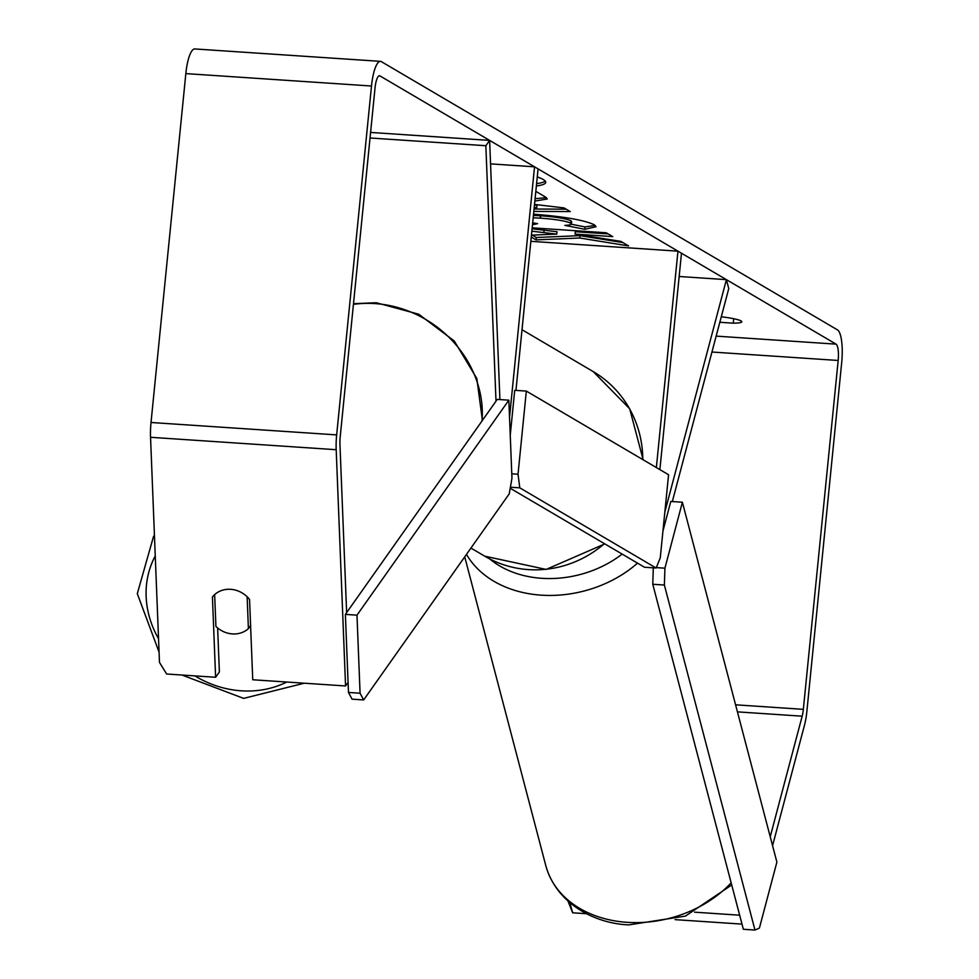 <?xml version="1.0" encoding="UTF-8"?>
<svg xmlns="http://www.w3.org/2000/svg" width="979" height="979" viewBox="0 0 979 979"><rect width="100%" height="100%" fill="white"/><g stroke="black" fill="none" stroke-linecap="round" stroke-linejoin="round"><path stroke-width="1.47" d="M509.533 417.384L534.546 166.822L538.071 168.89L515.957 390.401M490.552 163.872L534.546 166.822M370.038 137.99L485.853 145.724L495.998 401.17M370.588 132.434L489.622 140.401L485.853 145.724M489.622 140.401L499.914 399.579M659.883 469.626L681.482 253.231L677.957 251.162L656.358 467.558M530.838 241.323L677.957 251.162M679.169 276.494L726.406 279.651L728.755 288.572L672.328 501.554M726.406 279.651L664.839 512.066M536.37 185.998A81.135 9.961 -174.3 0 0 545.731 182.351A81.135 9.961 -174.3 0 0 543.259 179.536A81.135 9.961 -174.3 0 0 537.263 176.942M719.822 322.275L733.283 323.168L733.724 318.713M733.283 323.168A24.059 2.949 -174.3 0 0 741.813 321.773A24.059 2.949 -174.3 0 0 741.079 320.941A24.059 2.949 -174.3 0 0 722.698 316.951L721.266 316.853M348.083 682.412L345.563 685.961L252.741 679.756L249.559 599.478A24.059 21.452 -144.8 0 0 230.64 589.309A24.059 21.452 -144.8 0 0 212.431 596.994L215.613 677.272L166.626 674.005L159.479 662.404L150.546 437.295A28.868 7.379 -86.2 0 1 151.023 422.487L185.839 73.609A28.868 7.379 -86.2 0 1 194.821 48.95L380.464 61.359A28.868 7.379 -86.2 0 1 381.394 61.665L837.486 329.886A28.868 7.379 -86.2 0 1 841.695 362.536L806.867 711.415A28.868 7.379 -86.2 0 1 804.505 725.109L772.566 845.672M531.267 237.077L536.039 239.879L579.752 238.007L628.567 245.913L620.833 241.372L575.089 234.091L612.744 236.612L606.221 232.769L532.184 227.826M531.854 231.203L556.782 234.103L531.462 235.144M534.522 204.44L564.002 207.903L570.243 211.574L533.824 211.415M346.639 612.621L339.958 444.38A14.428 3.683 -86.2 0 1 340.19 436.977L375.018 88.098A14.428 3.683 -86.2 0 1 379.509 75.762A14.428 3.683 -86.2 0 1 379.962 75.909L836.066 344.143A14.428 3.683 -86.2 0 1 838.171 360.468L803.343 709.347A14.428 3.683 -86.2 0 1 802.168 716.187L770.228 836.751M535.831 191.37L545.376 196.987L547.261 199.006L534.864 201.074M533.494 214.193C563.671 216.506 583.9 220.018 594.155 224.705L596.027 226.736L584.769 229.282L564.883 225.39C570.561 225.121 572.47 224.35 570.622 223.102C565.691 220.936 555.644 219.284 540.469 218.158L533.188 217.791M570.855 220.728L571.65 221.597L571.418 223.971L570.622 223.102L570.855 220.728C565.923 218.562 555.876 216.91 540.714 215.784L533.433 215.417M532.686 222.845L537.593 223.653L532.49 224.778M569.839 902.724L572.666 912.795L586.617 913.725M572.666 912.795L568.004 901.133M675.069 919.636L742.009 924.115M694.552 912.171L739.659 915.194M570.329 903.862L571.32 903.935M345.563 685.961L336.189 449.704A28.868 7.379 -86.2 0 1 336.666 434.896L371.494 86.017A28.868 7.379 -86.2 0 1 380.464 61.359M217.632 627.992L219.382 671.949L215.613 677.272M536.602 183.624A81.135 9.961 -174.3 0 0 545.266 181.115M534.204 207.658L536.761 207.683L534.228 207.389M534.473 205.015L536.994 205.296L536.761 207.683M566.168 209.176L534.069 209.029M546.38 197.66L535.097 198.7M532.209 235.119L536.284 237.505L579.984 235.633L622.901 242.584M579.984 235.633L579.752 238.007M536.284 237.505L536.039 239.879M532.087 228.817L557.014 231.729L556.782 234.103M544.153 229.624L543.92 232.011M575.089 234.091L575.322 231.717L608.155 233.908M595.195 225.415L585.001 226.908L584.769 229.282M585.001 226.908L571.283 224.228M215.918 626.45A24.059 21.452 -144.8 0 0 232.415 633.915A24.059 21.452 -144.8 0 0 248.397 628.628L247.136 596.774A24.059 21.452 -144.8 0 0 230.64 589.309A24.059 21.452 -144.8 0 0 214.646 594.608L215.918 626.45M250.587 625.52L248.397 628.628M508.847 400.166L497.246 399.395L345.379 614.396L348.475 692.447L360.076 693.23L363.662 699.936L509.251 493.82L511.956 478.229L508.847 400.166L356.98 615.167L345.379 614.396M356.98 615.167L360.076 693.23M363.662 699.936L352.061 699.153L348.475 692.447M510.218 488.264L644.537 567.257L656.138 568.028L660.262 557.883L668.571 474.742L526.335 391.086L514.721 390.315L510.243 435.227M511.772 473.812L518.026 474.24L519.788 487.836L656.138 568.028M526.335 391.086L518.026 474.24M519.788 487.836L510.402 487.212M682.387 502.227L776.885 862.107L759.41 928.068L754.968 930.05L664.374 585.038L664.925 568.187L682.387 502.227L670.786 501.456L662.942 531.071M754.968 930.05L743.355 929.279L652.773 584.267L664.374 585.038M664.925 568.187L656.322 567.612M653.299 567.844L652.773 584.267M731.166 882.813A107.054 82.334 165.3 0 1 627.135 922.328A107.054 82.334 165.3 0 1 545.805 865.656L464.731 556.855M466.481 554.383A107.054 82.334 -14.7 0 0 541.228 595.159A107.054 82.334 -14.7 0 0 637.537 563.133M622.154 554.09A95.024 73.082 165.3 0 1 541.779 578.308A95.024 73.082 165.3 0 1 489.733 558.923M379.032 75.848L379.962 75.909M716.163 336.115L836.066 344.143M737.432 711.868L802.168 716.187M735.584 704.807L803.343 709.347M711.941 352.024L838.171 360.468M150.546 437.295L336.189 449.704M151.023 422.487L336.666 434.896M185.839 73.609L371.494 86.017M540.714 215.784L540.469 218.158M540.445 215.759L540.212 218.146M154.425 535.219L153.507 536.529A107.054 95.477 35.2 0 1 154.437 535.244M155.257 555.913A95.024 84.757 -144.8 0 0 158.537 638.724M194.894 675.889A95.024 84.757 -144.8 0 0 241.299 690.819A95.024 84.757 -144.8 0 0 286.761 682.033M482.047 420.909A107.054 95.477 -144.8 0 0 375.067 303.6A107.054 95.477 -144.8 0 0 353.431 304.359M604.814 543.896L546.147 569.423L484.727 556.17A107.054 102.66 -59.5 0 0 604.41 543.651M642.799 459.579A107.054 102.66 -59.5 0 0 593.262 371.628L522.015 329.727M731.729 884.979L685.422 916.099L628.824 924.898C594.914 923.613 556.427 903.727 545.805 865.656M153.507 536.529L137.305 593.678L159.075 652.136M181.947 675.02L243.636 698.382L304.261 683.207M353.492 303.686L376.303 302.744L418.731 314.222L454.256 340.986L476.822 378.494L482.414 420.395M484.727 556.17L470.936 548.069M593.262 371.628L629.693 408.781L643.154 459.8"/></g></svg>
